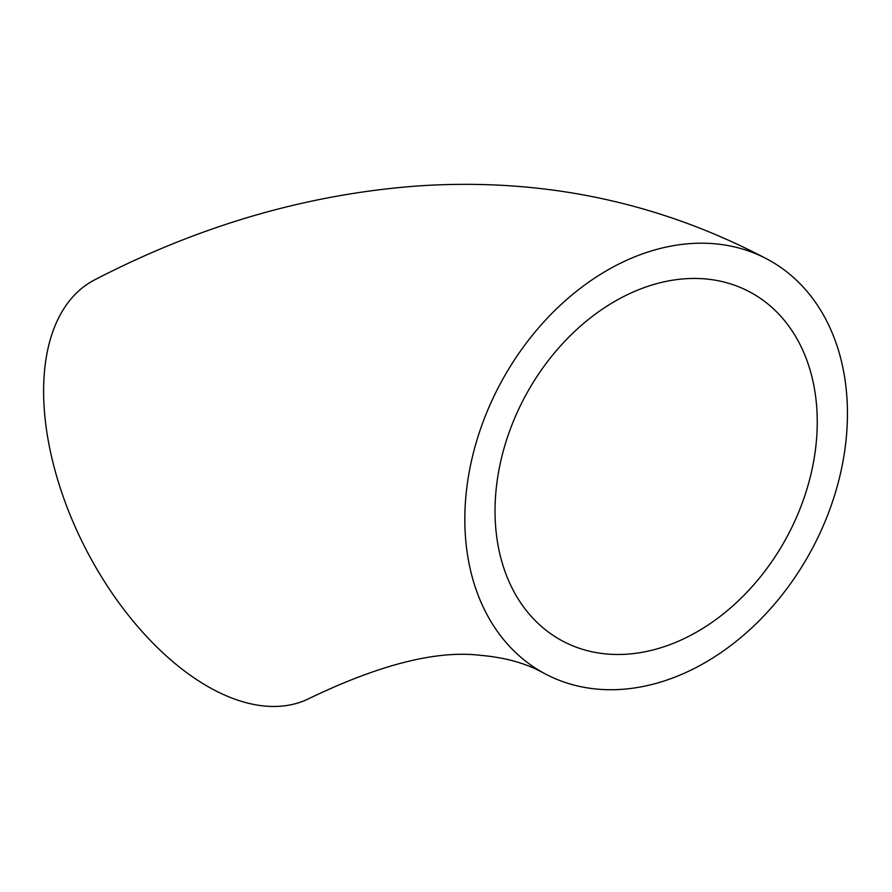 <?xml version="1.0" encoding="UTF-8"?>
<svg xmlns="http://www.w3.org/2000/svg" width="892" height="892" viewBox="0 0 892 892"><rect width="100%" height="100%" fill="white"/><g stroke="black" fill="none" stroke-linecap="round" stroke-linejoin="round"><path stroke-width="1.34" d="M565.305 642.452A198.069 148.574 -61.6 0 1 561.86 640.657A198.069 148.574 -61.6 0 1 525.477 395.747A198.069 148.574 -61.6 0 1 750.417 292.275A198.069 148.574 -61.6 0 1 788.026 534.899A198.069 148.574 -61.6 0 1 565.305 642.452M768.101 259.617C659.132 201.815 541.879 177.296 416.352 186.071C306.279 194.467 199.061 225.732 94.697 279.843A235.209 131.213 62.7 0 0 57.523 479.205A235.209 131.213 62.7 0 0 217.715 691.813A235.209 131.213 62.7 0 0 310.148 698.012C380.616 664.206 437.537 649.989 480.899 655.386C503.779 657.382 523.392 662.589 539.727 671.007L544.176 673.315A235.209 176.426 -61.6 0 1 500.981 382.49A235.209 176.426 -61.6 0 1 768.101 259.617A235.209 176.426 -61.6 0 1 812.746 547.733A235.209 176.426 -61.6 0 1 548.279 675.445A235.209 176.426 -61.6 0 1 544.176 673.315"/></g></svg>
